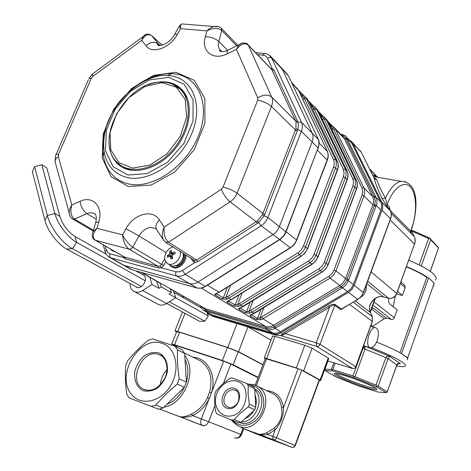 <?xml version="1.0" encoding="UTF-8"?>
<svg xmlns="http://www.w3.org/2000/svg" width="471" height="471" viewBox="0 0 471 471"><rect width="100%" height="100%" fill="white"/><g stroke="black" fill="none" stroke-linecap="round" stroke-linejoin="round"><path stroke-width="0.71" d="M395.357 295.923L393.203 306.745M407.303 359.868L407.78 358.967L406.979 357.607L407.68 357.807L434.209 283.106L428.569 277.802L426.808 277.39C421.804 273.939 414.998 270.436 406.391 266.88M426.808 277.39L399.938 352.702M427.856 277.637C422.658 274.022 415.528 270.354 406.479 266.633M406.979 357.607L400.892 353.25C394.898 349.812 386.791 346.097 376.576 342.093M408.81 260.18C429.134 269.006 438.083 275.617 435.657 280.015M432.961 286.609L433.45 286.238L433.944 283.854M371.489 347.71C385.943 353.256 396.229 358.078 402.334 362.181C405.254 364.242 406.149 365.602 405.031 366.267C403.859 366.874 401.051 366.768 396.594 365.955M407.68 357.807L400.892 353.25M401.598 353.45L428.569 277.802M419.161 264.837L428.61 238.503L411.436 230.937M430.211 271.296L438.548 247.911L430.694 239.774L421.315 265.938M438.548 247.911L430.317 271.378M335.169 363.194L332.803 369.647L352.962 375.899L362.858 348.67M364.737 346.05L365.049 349.04L355.028 376.641L375.976 385.143L385.855 357.619C386.403 356.37 387.733 355.964 389.841 356.394L388.057 358.708L378.207 386.191L387.262 391.731L396.888 364.748C397.412 363.53 398.601 363.188 400.456 363.73L398.389 363.73L396.918 365.043L387.262 391.731M327.957 360.992L324.902 369.276L331.496 369.341L333.898 362.805M378.207 386.191L376.882 386.244L375.976 385.143M376.3 386.679L353.639 377.483L332.332 370.854L325.343 370.748L335.876 376.853L357.306 385.519L377.925 392.025L386.138 392.661L376.3 386.679L376.882 386.244M386.138 392.661L387.156 392.237M346.061 376.017C359.355 380.085 377.295 387.898 376.853 389.37C377.524 393.144 325.155 373.044 335.423 373.468C337.313 373.556 340.863 374.404 346.061 376.017M375.717 388.228C372.025 389.282 338.048 376.665 336.011 373.509M355.028 376.641L353.851 376.659L352.962 375.899M353.639 377.483L353.851 376.659M332.803 369.647L332.008 369.876L331.496 369.341M332.332 370.854L332.008 369.876M324.902 369.276L325.343 370.748M411.301 230.001L429.617 238.073L438.654 247.811M428.61 238.503L429.846 238.591L429.617 238.073M429.846 238.591L430.694 239.774M396.918 365.043L388.057 358.708L385.855 357.619L363.306 348.422M400.397 283.471L405.219 287.663L404.618 285.273M405.219 287.663L402.417 295.447L397.559 291.331M396.576 294.004L402.417 295.447M352.532 368.493L327.863 360.963L352.52 368.487C353.986 368.764 355.069 368.145 355.776 366.632L372.273 321.257L372.184 316.353L370.347 312.285C366.609 304.961 375.305 294.493 383.17 296.877L388.669 298.278C388.422 301.169 388.863 303.124 389.988 304.16L397.194 309.959L393.986 318.514L392.196 319.55L386.373 318.143L384.189 318.749L372.09 326.709M362.417 348.817L364.289 347.133L364.689 346.038M371.937 307.798L373.409 308.181L371.701 308.434M377.189 340.592C375.358 345.219 373.203 347.616 370.724 347.775C364.354 347.886 369.111 326.797 375.293 327.586C378.678 328.858 379.308 333.191 377.189 340.592M342.382 308.605L340.839 309.718L334.51 305.184C333.545 304.819 331.843 305.561 329.4 307.416L283.601 334.498L281.77 335.994L280.545 335.411L281.069 335.399L284.407 332.391L328.487 306.109C331.507 304.46 333.709 303.919 335.081 304.496L341.404 309.041L357.842 299.438M210.708 315.234L213.31 316.524L274.734 334.84L280.999 335.358L281.77 335.994L316.536 346.338L352.702 368.534M280.545 335.411L280.204 335.281C280.634 335.211 276.483 335.446 274.893 334.887L273.139 333.892C275.682 334.598 278.261 334.204 280.869 332.703L348.487 292.338L351.961 289.347L354.263 285.367L381.999 210.225C383.023 207.305 382.964 204.62 381.81 202.177L352.673 143.137L351.772 141.742L348.746 139.616M283.601 334.498L280.869 332.703M328.487 306.109L329.4 307.416L316.241 342.788L285.326 333.668L284.407 332.391M389.652 209.43L389.435 207.116L389.947 209.984M340.839 309.718L358.784 298.667L361.139 296.447L362.599 294.298L390.506 218.662C391.513 215.789 391.442 213.145 390.3 210.731L389.482 209.089L387.174 206.757L387.127 204.779L389.435 207.116M387.174 206.757L381.999 198.45L385.425 198.368L387.127 204.779C392.814 188.17 403.924 180.004 410.306 186.934C416.782 193.61 417.282 212.821 411.672 228.141L410.63 231.008L411.672 228.141M381.999 198.45C377.665 189.224 375.122 182.618 374.363 178.633L376.824 179.757C377.877 183.378 380.745 189.577 385.425 198.368C390.053 188.341 395.263 182.654 401.057 181.311L405.69 181.788M376.3 177.043C374.545 175.783 373.903 175.565 374.368 176.389L374.786 176.796L374.792 178.038L374.074 178.009M374.792 178.038L376.824 179.757M374.027 177.914L361.398 152.48L373.738 177.367M376.812 177.131L401.057 181.311C419.043 182.136 418.171 208.153 411.866 228.453M372.785 175.412C373.203 174.741 374.251 175.118 375.929 176.548M410.824 231.402C411.489 233.104 411.442 233.598 410.694 232.904L391.154 213.275M207.823 312.773L209.719 314.675L211.62 315.576L273.139 333.892M129.808 268.782L131.833 269.742L196.79 287.934C199.486 288.611 202.283 288.087 205.185 286.368L279.35 239.609C282.312 237.631 284.478 234.982 285.856 231.65L318.09 147.876C319.256 144.579 319.267 141.618 318.119 138.986L288.552 76.014L280.851 67.235L282.4 69.384L271.655 57.939L301.469 122.236C302.659 124.939 302.629 127.977 301.375 131.338L267.858 217.525L264.154 215.8L258.703 222.489L257.443 223.36L197.879 261.564L194.817 262.565L194.464 260.416L196.643 260.016L257.331 220.958L262.371 214.776L262.936 213.516L295.912 128.777L296 121.936L295.611 120.923L271.808 69.561M287.44 74.271L286.974 73.77M346.214 136.931L376.099 197.32C377.259 199.804 377.318 202.506 376.27 205.433L348.381 280.728L346.061 284.749L342.547 287.769L274.887 328.352C272.279 329.871 269.683 330.283 267.104 329.57L203.872 310.548M201.47 306.65L206.004 310.218L266.08 327.94L270.319 328.269L274.599 326.597L340.763 286.868L344.66 283.613L347.145 279.162L374.439 205.521L375.34 200.876L374.262 196.643L345.637 138.28L343.759 136.107L341.11 134.836M216.819 293.462L216.654 293.875L223.307 297.872L225.862 297.389L227.676 296.477L297.955 252.78L300.822 250.372L303.442 246.097L333.515 167.093C334.522 164.332 334.51 161.812 333.492 159.545L303.913 97.656L305.72 97.338L335.499 159.375C336.665 161.959 336.677 164.838 335.529 167.994L305.502 246.981C304.219 250.213 302.129 252.756 299.232 254.611L226.875 299.279L221.87 299.02L215.206 295.034C214.429 294.457 215 293.875 216.919 293.28L219.486 292.179L290.413 247.84M302.447 94.488L305.732 97.344M303.041 99.887L303.913 97.656L299.515 92.428M207.464 285.208L219.021 292.214L290.189 247.717C293.127 245.827 295.246 243.236 296.553 239.957L327.198 159.799C328.369 156.59 328.369 153.681 327.192 151.067L298.349 90.026L296.848 87.942M226.875 299.279L225.862 297.389L230.613 285.226M219.274 292.314L216.919 293.28M228.877 300.781L228.735 301.14L235.135 304.99L237.637 304.507L239.427 303.618L309.153 260.616L311.867 258.12L313.804 254.964L343.383 176.784L344.113 172.886L343.33 169.354L313.869 108.159L315.629 107.835L316.636 109.384L345.29 169.171C346.456 171.727 346.479 174.558 345.361 177.667L316.047 255.258C314.799 258.432 312.744 260.928 309.889 262.736L238.626 306.362L233.722 306.115L227.31 302.276C226.569 301.723 227.146 301.157 229.041 300.586L231.555 299.515L301.411 256.224M312.42 105.045L315.641 107.841L312.255 104.833M313.062 110.226L313.869 108.159L309.718 103.202M307.557 99.281L307.068 98.769M238.626 306.362L237.637 304.507L242.112 292.968M231.355 299.638L229.041 300.586M242.983 306.692L240.71 307.616L311.778 264.178C314.628 262.376 316.671 259.892 317.919 256.724L347.103 179.38C348.216 176.284 348.193 173.463 347.027 170.914L318.396 111.25L316.912 109.201M240.487 307.828L238.962 309.247C238.255 308.717 238.844 308.175 240.71 307.616M322.04 115.224L325.196 117.968L326.191 119.499L354.722 178.609C355.882 181.135 355.917 183.92 354.822 186.975L326.191 263.224C324.972 266.339 322.959 268.788 320.145 270.554L251.961 312.185L249.942 313.18L248.976 311.366L318.932 268.8L322.099 266.038L324.225 262.382L352.885 186.116L353.591 182.277L352.808 178.792L324.331 119.628L322.064 116.249L319.55 113.593M249.942 313.18L245.138 312.938L246.533 311.843L248.976 311.366L253.204 300.41M317.401 109.708L318.484 111.368M322.723 120.205L323.465 118.286L325.196 117.968L321.952 115.095L322.064 116.249L321.51 117.679M254.181 313.48L251.95 314.387L321.964 271.944C324.766 270.177 326.774 267.746 327.993 264.637L356.5 188.624C357.589 185.58 357.554 182.801 356.394 180.281L327.887 121.294L326.409 119.263M251.667 314.616L250.183 315.959C249.518 315.452 250.107 314.928 251.95 314.387M331.325 125.045L334.416 127.741L335.405 129.254L363.806 187.694C364.96 190.19 365.001 192.939 363.936 195.942L335.964 270.89L333.586 274.993L330.024 278.084L262.842 318.779L260.852 319.75L259.904 317.972L328.835 276.365L331.949 273.657L334.033 270.071L362.04 195.1L362.723 191.326L361.934 187.882L333.586 129.39L331.354 126.057L329.035 123.608M260.852 319.75L256.142 319.521L257.513 318.443L259.904 317.972L263.901 307.557M332.043 129.837L332.726 128.059L334.416 127.741L331.237 124.921L330.848 127.37M206.269 285.968L205.185 286.368L198.026 282.058C195.129 283.83 192.309 284.366 189.572 283.66L176.643 276.006C175.571 275.141 175.353 273.739 175.989 271.796L179.157 271.873L182.412 270.525L185.197 274.334L198.026 282.058L272.833 234.64C275.859 232.668 278.049 229.983 279.415 226.592L267.858 217.525C266.462 220.981 264.225 223.719 261.158 225.744L185.197 274.334C182.259 276.147 179.404 276.707 176.643 276.006L110.809 257.884L124.291 265.485L122.277 264.549L124.291 265.485L189.572 283.66C192.309 284.366 195.129 283.83 198.026 282.058L272.833 234.64C275.859 232.668 278.049 229.983 279.415 226.592L312.102 141.954C313.327 138.645 313.345 135.66 312.155 132.987L282.4 69.384L312.155 132.987C313.345 135.66 313.327 138.645 312.102 141.954L301.375 131.338L297.772 129.531L264.767 214.376L264.154 215.8L262.371 214.776M346.803 280.033L348.381 280.728L353.374 284.643L351.072 288.623L347.598 291.614L342.547 287.769L341.557 286.374M273.834 327.039L274.887 328.352L280.469 331.714C277.861 333.215 275.282 333.615 272.738 332.909L267.104 329.57L266.827 328.146M374.598 197.361L376.099 197.32L380.739 201.988C381.893 204.432 381.952 207.116 380.921 210.037L376.27 205.433L374.745 204.667M350.365 141.341L351.843 143.355L347.121 138.327L345.637 138.28M205.338 310.006L205.692 311.396L211.65 314.758L204.75 311.043M211.65 314.758L272.738 332.909M380.739 201.988L351.843 143.355M353.374 284.643L380.921 210.037M280.469 331.714L347.598 291.614M165.745 261.682L163.637 265.503L161.441 267.84L158.692 268.011L125.551 258.968L123.455 257.502L124.02 256.801M124.444 257.048L158.221 266.351L160.105 265.927L161.571 264.372L164.75 258.603M175.989 271.796L161.441 267.84L160.105 265.927M270.801 68.513L272.203 68.46L274.028 70.32L297.395 120.994L298.314 124.061L298.184 127.859L297.772 129.531L295.912 128.777M269.512 55.29L271.655 57.939L269.771 57.297L267.44 58.116L272.203 68.46L271.502 69.249M151.762 35.649L152.009 35.896C148.4 33.4 144.98 34.866 141.765 40.294L143.084 36.614L145.457 34.789M184.326 24.121L181.688 23.909C180.782 24.739 180.399 26.323 180.54 28.66L179.298 26.093L179.686 25.416M69.838 215.653L69.219 212.91C69.196 210.19 70.067 207.54 71.833 204.962C70.002 211.491 70.891 216.195 74.5 219.062L72.558 218.974C70.462 217.467 69.349 215.441 69.219 212.916L55.036 161.547L55.525 159.634L56.785 157.785L58.286 156.472L71.833 204.962L80.123 201.288C92.705 195.159 103.602 206.71 98.81 221.988L96.979 228.347C92.593 233.622 92.086 237.602 95.442 240.292L94.889 240.033C91.975 238.273 91.38 235.447 93.117 231.549L96.979 228.347L122.572 234.852C125.357 240.316 128.742 244.42 132.728 247.181L131.097 248.871L129.172 249.2C125.392 246.339 123.19 241.558 122.572 234.852L125.969 228.735C133.664 213.958 152.516 208.73 159.386 219.928L164.167 227.104C163.555 234.181 165.021 239.209 168.553 242.188L165.58 242.312L163.266 239.686C161.759 236.006 162.053 231.814 164.167 227.104L221.258 189.295C223.537 194.541 226.48 198.721 230.101 201.841L168.553 242.188L196.643 260.016L197.879 261.564M221.24 28.225L221.729 30.491C218.002 27.606 213.057 27.736 206.904 30.874C208.994 28.678 211.361 27.218 213.999 26.506L218.267 26.588M92.204 234.264L95.754 222.4L98.81 221.988M247.864 44.533L248.311 45.145C244.82 42.472 240.858 43.88 236.436 49.361L239.021 44.769L242.235 43.096M163.843 240.616L156.301 229.094C155.189 226.233 156.219 223.177 159.386 219.928M119.192 164.762L118.745 163.767M148.371 84.739C154.729 82.26 160.817 81.371 166.64 82.066C172.592 82.843 177.579 85.257 181.612 89.319C194.211 101.824 191.185 129.914 174.394 149.778C157.761 169.795 132.01 176.272 118.769 164.826C111.374 158.238 108.189 148.854 109.213 136.667M187.54 98.916L182.342 91.086L180.116 89.072M257.331 220.958L261.158 225.744L279.78 239.615C282.912 237.307 284.979 234.782 285.991 232.032L279.415 226.592L312.102 141.954L318.09 147.876L317.913 149.06M132.151 269.83L124.291 265.485L189.572 283.66L197.149 288.028C203.766 288.546 202.765 287.428 205.444 286.474M160.034 282.93L161.312 286.892L171.438 292.597L170.149 288.676M156.678 281.228L158.98 288.387L161.312 286.892M171.438 292.597L169.13 294.063L175.73 297.754L173.41 290.725M130.055 283.518C130.031 286.974 131.179 289.518 133.493 291.143C136.231 292.785 139.298 292.579 142.684 290.536L152.045 284.508L149.754 277.295M135.436 286.439L136.031 286.927C141.388 290.901 149.166 278.538 143.49 275.07L142.218 274.505M134.518 291.696L157.597 304.048C160.299 305.667 163.307 305.496 166.61 303.536L175.73 297.754M152.045 284.508L158.98 288.387M44.945 220.428L32.346 171.638L34.601 166.663L41.878 164.791L46.823 167.911L59.882 216.454C62.814 225.061 67.848 231.732 74.983 236.477L76.596 242.341L72.434 248.664L66.682 249.071C58.004 244.579 47.406 230.672 44.945 220.428L47.336 215.53C50.203 227.34 62.484 243.478 72.434 248.664L141.524 286.533M41.878 164.791L54.848 213.534C57.397 223.766 68.001 237.761 76.596 242.341L145.304 280.763M34.601 166.663L47.336 215.53L54.848 213.534L59.882 216.454M207.04 312.332L208.306 315.988L204.856 321.24L169.366 301.787M208.306 315.988L175.718 297.766M201.453 307.999L173.987 292.467M144.049 275.535L135.736 270.837M106.152 254.105L74.983 236.477M204.856 321.24L199.657 321.346L166.734 303.454M137.361 287.487L66.682 249.071M162.189 343.394C140.087 334.663 115.336 374.775 131.121 393.856C140.022 406.326 160.446 402.558 170.42 385.996C180.67 369.635 176.107 347.657 162.189 343.394M167.022 369.8C162.984 373.974 160.77 378.961 160.399 384.754M193.028 357.253C207.517 357.766 217.025 375.44 211.402 392.908L209.248 398.49C205.285 406.491 199.71 412.184 192.515 415.581C187.34 417.489 182.766 417.753 178.803 416.388C181.706 417.524 185.933 416.729 191.485 414.003C198.362 410.753 203.69 405.307 207.475 397.659L209.542 392.325C213.022 378.03 209.984 367.533 200.434 360.833L197.473 359.402M159.587 409.028L202.33 425.395C205.038 426.067 207.146 424.848 208.647 421.733L192.515 415.581L191.485 414.003M176.413 415.381L202.33 425.395C200.617 424.371 200.287 422.21 201.341 418.919L209.248 398.49L207.475 397.659M258.026 377.713L230.867 364.077L223.666 361.21L211.402 392.908L209.542 392.325M262.977 364.666L238.585 351.778L227.77 347.439L177.785 331.543L174.959 330.86L176.513 332.043M247.899 326.839L238.585 351.778M258.167 377.336L233.21 364.79L222.383 360.474L174.582 344.748L171.762 344.001L174.882 345.844M222.383 360.474L227.416 347.474L238.208 351.808L233.21 364.79M176.619 331.767L179.539 332.249L174.582 344.748M129.007 397.842L158.656 409.222L163.107 407.998L184.391 387.197L186.386 382.105L184.632 353.38L182.142 349.729L175.053 346.279L177.549 349.959C177.155 359.055 177.714 368.716 179.227 378.943L177.202 384.089L165.704 394.333L155.724 405.125L151.238 406.367L129.007 397.842L126.687 394.056C125.368 384.053 125.05 374.58 125.722 365.631L127.712 360.704C133.57 353.468 140.429 346.644 148.288 340.239L152.633 338.879L175.053 346.279M175.035 345.455L176.972 345.838L176.519 346.992M189.136 420.385L203.719 425.978L189.136 420.385M227.416 347.474L179.539 332.249M262.906 364.848L238.208 351.808M209.065 314.175L207.517 313.715M270.99 340.18L248.135 326.968M223.666 361.21L176.972 345.838M162.136 354.828L160.611 355.37M158.656 409.222L151.238 406.367M163.107 407.998L155.724 405.125M166.758 404.43C174.364 401.398 180.24 395.652 184.391 387.203L177.202 384.089M186.386 382.105L179.227 378.943M184.632 353.38L177.549 349.959M231.82 420.161L238.45 422.893L240.869 422.352L254.746 409.758L255.818 407.127L254.64 388.652L253.28 386.632L246.851 383.524L231.997 377.866L229.607 378.454L222.129 384.401L215.971 390.995L214.9 393.591L214.576 399.808L214.959 406.467L215.753 411.984L217.054 414.056L231.82 420.161L234.258 419.608L240.557 412.985L248.264 406.873L249.353 404.206L248.123 394.574L248.211 385.566L246.851 383.524M254.64 388.652L248.211 385.566M255.818 407.127L249.353 404.206M254.746 409.758L248.264 406.873M240.869 422.352L234.258 419.608M237.278 381.386C228.665 378.337 217.808 386.344 215.818 397.082C213.593 407.809 221.099 417.571 230.708 415.981C246.945 414.368 252.256 385.396 237.278 381.386M266.71 390.665C276.112 391.531 281.717 397.183 283.518 407.627C283.548 415.975 280.804 423.323 275.288 429.676L267.61 434.468C264.048 435.139 260.628 434.916 257.349 433.791C259.698 434.651 262.8 434.327 266.651 432.82L273.845 428.322C280.339 422.846 282.912 415.952 281.576 407.645C280.769 401.475 278.073 396.918 273.474 393.956L270.849 392.679M291.808 447.303L273.151 439.696C274.622 440.055 275.735 439.431 276.495 437.824L267.61 434.468L266.651 432.82M254.475 432.543L273.151 439.696L272.78 436.387L275.288 429.676L273.845 428.322M265.326 358.49L298.061 368.687L283.518 407.627L281.576 407.645M319.403 380.368L320.627 380.58L320.103 380.05L303.642 370.895L296.336 367.951L266.627 358.531L264.231 357.972L265.22 358.767M320.103 380.05L328.222 358.042L328.717 358.649L320.68 380.444M272.55 336.082L275.04 336.371L266.627 358.531M296.336 367.951L304.814 345.272L312.079 348.24L303.642 370.895M319.22 379.885L319.479 380.15L295.323 445.619L295.005 445.484L319.22 379.885L301.717 370.159L276.495 437.824L295.005 445.484C294.275 447.038 293.192 447.638 291.749 447.285L260.975 435.763M260.804 435.398L274.081 440.444L260.804 435.398M304.814 345.272L275.04 336.371M328.222 358.042L312.079 348.24M298.061 368.687L301.717 370.159M239.857 422.622C256.565 429.158 270.819 397.371 255.023 389.046L254.652 388.828M241.246 422.01C255.388 422.475 265.02 399.178 254.711 389.735M237.096 389.947L235.953 390.736M245.126 418.489C248.818 417.006 251.75 414.345 253.922 410.506M255.741 405.884C256.677 401.975 256.448 398.354 255.046 395.022M360.038 297.813C364.866 294.599 366.956 290.313 366.32 284.955M172.751 254.605L172.068 255.865L172.745 258.308L171.091 259.091L170.125 256.2L169.442 256.177L167.594 257.378L167.311 255.653L169.154 254.446L169.837 253.192L169.772 251.143L171.42 250.354L171.715 252.815L174.924 252.044L175.218 253.775L172.751 254.605M167.311 255.653L172.156 256.242M172.527 254.729L169.772 251.143M183.084 253.374L183.137 253.657C184.767 260.905 175.13 269.288 170.125 265.038L168.059 263.789M180.181 251.538L180.24 251.826C181.859 259.097 172.192 267.522 167.181 263.26C164.085 260.286 163.926 256.354 166.699 251.461L169.277 248.653L172.816 246.886M176.342 265.538L177.867 265.75L177.767 265.167M177.243 265.114L178.809 265.238C182.919 262.223 184.597 258.426 183.843 253.851M177.867 265.75L172.451 266.027M185.804 255.088C187.17 262.818 177.072 271.278 171.838 266.845L171.838 266.845M184.873 254.499C186.233 262.241 176.13 270.713 170.896 266.28L169.336 264.555M115.601 251.956L112.587 250.913M114.624 251.39L111.804 250.466L110.373 248.947M364.925 346.103L389.841 356.394L400.456 363.73L398.336 363.747M372.908 305.131L391.454 319.491M386.373 318.143L373.409 308.181M370.182 311.755L374.957 298.661M363.276 346.45L364.289 347.133M371.478 309.047L384.189 318.749M371.042 325.078L372.726 326.309M374.08 301.917L394.374 317.801M280.999 335.358L280.198 335.281M274.74 334.84L213.475 316.577L211.62 315.576M352.667 368.534L354.592 368.281L355.776 366.632L319.98 344.319C319.22 345.938 318.066 346.609 316.536 346.338L316.241 342.788L319.98 344.319L335.081 304.496M390.106 210.307L410.63 231.008L410.694 232.904M381.81 202.177L390.388 210.92M381.999 210.225L390.565 218.891L363.5 292.65M354.263 285.367L363.394 292.538L361.263 296.524L357.719 299.373L348.487 292.338M183.613 296.518L183.16 297.654M352.673 143.137L361.328 152.374L359.862 150.384M349.476 304.401L372.367 321.434L355.899 366.732M353.256 302.158L372.302 316.636M355.322 300.934L370.471 312.55M366.803 283.642L383.429 296.942M367.674 281.264L388.463 298.208C392.19 298.732 394.922 297.124 396.664 293.398L396.741 293.598C395.057 297.201 392.361 298.761 388.669 298.278L388.734 298.273M371.107 271.92L396.664 293.398L414.486 244.055L396.77 293.521M390.147 220.022L414.486 244.055C415.422 241.329 415.328 238.803 414.215 236.483L414.309 236.683M391.166 213.339L414.215 236.483L411.154 230.413M377.253 177.208L369.77 169.348M132.863 270.03L132.528 269.936M196.348 287.816L196.03 287.728M206.498 285.826L205.998 285.862M279.597 239.733L278.502 240.145M286.056 231.879L286.227 230.702M286.427 230.92L317.737 148.801M318.308 139.422L301.469 122.236L296 121.936M317.954 138.633L317.772 138.25M288.917 76.861L288.729 76.461M288.588 76.172L288.811 76.567M203.796 310.507C202.212 309.276 201.176 307.887 200.699 306.344L200.746 306.486M206.345 311.59L205.662 308.846L265.779 326.521L266.38 329.359M275.623 327.904L273.569 325.284L339.75 285.503L343.259 282.47L345.59 278.449L372.92 204.779C373.968 201.829 373.915 199.121 372.767 196.66L344.507 138.886L342.994 136.831M341.769 288.234L339.75 285.503L330.024 278.084L328.835 276.365M348.693 279.868L345.59 278.449L335.964 270.89L334.033 270.071M375.958 206.263L372.92 204.779L363.936 195.942L362.04 195.1M375.758 196.631L372.767 196.66L363.806 187.694L361.934 187.882M347.427 138.957L344.507 138.886L335.405 129.254L333.586 129.39M340.786 134.494L341.428 134.276M201.311 288.099L265.779 326.521C268.34 327.227 270.937 326.809 273.569 325.284L262.842 318.779L261.646 317.124M170.231 288.917L205.662 308.846L141.653 272.491M301.793 97.244L302.459 95.536L302.276 94.271M304.79 99.016L306.733 98.898L308.723 101.183M291.961 83.267L298.526 90.403M333.492 159.545L335.499 159.375L337.466 161.541M319.126 142.996L327.363 151.456M333.515 167.093L335.529 167.994L337.43 170.184L307.622 248.694M317.466 150.225L327.292 160.228L296.742 240.157M303.442 246.097L305.502 246.981L307.575 248.823L304.696 253.492L301.199 256.112C304.089 254.263 306.168 251.726 307.445 248.505L337.342 169.778C338.484 166.628 338.472 163.761 337.301 161.182L308.646 100.953M286.103 231.75L296.553 239.957L296.124 241.564L294.216 244.508L291.708 246.945L290.189 247.717L279.703 239.721M221.87 299.02L223.307 297.872L227.493 287.175M297.955 252.78L299.232 254.611L301.199 256.112L231.114 299.544L228.953 298.237L227.676 296.477M215.206 295.034L216.654 293.875M311.831 107.641L312.444 106.081L312.338 104.915L308.705 101.071M314.74 109.507L316.636 109.384L318.555 111.58M343.33 169.354L345.29 169.171L347.145 171.091C348.31 173.722 348.346 176.554 347.251 179.598M343.383 176.784L345.361 177.667L347.192 179.757L318.084 256.907M314.033 254.399L316.047 255.258L318.037 257.019L315.652 261.099L312.126 264.202L309.889 262.736L308.646 260.946M233.722 306.115L235.135 304.99L239.074 294.852M239.427 303.618L240.675 305.343L243.166 306.574L311.985 264.29M227.31 302.276L228.735 301.14M240.369 308.134L246.533 311.843L250.242 302.229M245.138 312.938L238.962 309.247M322.158 272.044L254.358 313.374L251.961 312.185L250.743 310.495M324.225 262.382L326.191 263.224L328.11 264.914L325.767 268.923L322.288 271.961L320.145 270.554L318.932 268.8M328.152 264.808L356.582 188.983L354.822 186.975L352.885 186.116M356.541 180.593L354.722 178.609L352.808 178.792M328.034 121.6L326.191 119.499L324.331 119.628M321.876 115.012L318.537 111.48M251.567 314.869L257.513 318.443L261.016 309.317M256.142 319.521L250.183 315.959M331.16 124.839L328.022 121.524M105.363 252.268L105.192 251.655C105.204 253.027 106.399 254.793 108.783 256.942L110.809 257.884C109.696 257.036 109.443 255.694 110.055 253.851L123.455 257.502L123.237 256.354M125.551 258.968L125.056 257.343L95.442 240.292L129.172 249.2L158.221 266.351L158.692 268.011M163.637 265.503L132.728 247.181L138.969 235.9L125.969 228.735M182.412 270.525L194.817 262.565L192.904 261.27L190.932 258.332M192.904 261.27L193.469 259.933M257.443 223.36L256.224 221.753L230.101 201.841C233.28 199.692 235.612 196.825 237.09 193.228L262.936 213.516L264.767 214.376M297.278 130.938L295.494 130.037L271.455 106.452L237.09 193.228C233.18 190.461 228.482 188.429 223.007 187.128L257.684 100.211C263.189 101.212 267.781 103.29 271.455 106.452C272.786 102.955 272.862 99.817 271.679 97.038L295.611 120.923L297.395 120.994M274.028 70.32L272.285 70.203L248.311 45.145L271.679 97.038C268.011 94.271 263.371 94.541 257.755 97.85L236.436 49.361L227.146 53.841L227.328 50.421L229.071 49.579M103.184 244.808L105.192 251.655L106.352 250.001L107.747 252.485L110.055 253.851M105.157 245.944L106.352 250.001M267.44 58.116L266.286 56.496L264.608 55.443L257.413 54.512M262.977 55.06L264.337 53.494L265.332 53.582M162.142 45.139L151.927 35.796C148.489 33.3 145.545 33.571 143.09 36.614L92.446 74.047L92.752 76.473L91.262 78.363L58.528 154.317L58.286 156.472M93.641 73.164L92.446 74.047L88.925 78.486L91.262 78.363M227.146 53.841C213.086 61.042 200.887 51.086 205.279 36.82L206.904 30.874L180.54 28.66L177.355 34.348C170.049 48.172 152.009 54.512 145.992 45.74L141.765 40.294L92.752 76.473M145.992 45.74C150.484 41.913 154.629 41.33 158.415 43.997L159.81 45.269M162.124 45.145L152.009 35.896L158.415 43.997L160.187 45.493M88.436 79.617L56.273 154.188L58.528 154.317M55.919 154.994L56.273 154.188C55.802 153.864 55.39 156.319 55.036 161.547L55.731 164.061M177.355 34.348L174.859 34.03L174.288 35.042M237.884 45.316L221.411 28.401C219.51 26.582 217.037 25.952 213.999 26.506L181.688 23.909L179.298 26.093L174.859 34.03C171.285 41.96 160.063 47.6 157.502 44.833L157.508 44.245L158.244 44.15L159.975 45.504M94.712 213.863C92.475 212.492 89.879 212.421 86.929 213.651C83.061 210.814 80.788 206.692 80.123 201.288M96.272 219.298L86.929 213.651L74.5 219.062L93.494 230.225M205.279 36.82C210.566 36.72 215.07 38.257 218.785 41.442L227.475 50.144M236.742 45.87L221.729 30.491L218.785 41.442C217.896 44.992 218.356 47.871 220.175 50.079L222.165 51.622M95.401 223.631L95.754 222.4C96.637 218.556 96.42 215.712 95.107 213.858L95.495 214.37M95.589 214.54L95.054 214.099M271.661 69.408L248.052 44.727C247.499 42.802 241.806 42.113 239.021 44.769L227.328 50.421C223.737 51.892 221.093 51.981 219.398 50.68L220.175 50.079L221.711 51.604M257.684 100.211L257.755 97.85M156.978 230.119L156.337 229.147M156.231 229.071C150.025 225.786 144.273 228.064 138.969 235.9L166.028 252.597M221.258 189.295L223.007 187.128M165.904 242.518L194.464 260.416M127.894 175L147.329 173.569L167.411 162.342L183.837 143.49L193.022 121.047L193.075 99.858L184.238 84.315L168.612 77.332L149.49 79.923L130.561 91.262L115.26 109.101L106.328 130.161L105.457 150.643L113.034 166.687L127.894 175M128.371 186.54L111.003 176.637L102.207 157.785L103.249 133.87L113.658 109.36L131.45 88.613L153.517 75.372L175.901 72.281L194.311 80.364L204.844 98.539L204.914 123.42L194.17 149.825L174.829 171.962L151.185 185.038L128.371 186.54M156.396 42.773L159.392 45.504M106.54 126.087C102.913 136.619 101.86 146.581 103.379 155.966C106.258 171.097 114.689 180.422 128.677 183.955C152.369 189.442 186.08 166.846 198.379 136.031C211.037 105.28 198.809 76.355 174.476 73.882L171.674 73.653C160.334 73.341 148.983 77.109 137.626 84.957M170.049 75.719C192.521 78.056 203.655 104.821 191.933 133.187C180.54 161.612 149.49 182.554 127.588 177.596C114.647 174.405 106.84 165.816 104.156 151.827C97.197 118.792 135.024 72.781 167.458 75.501L170.049 75.719M142.684 290.536L166.61 303.536M158.439 352.803C165.038 355.682 168.547 363.494 167.205 372.638C165.433 378.69 162.318 383.753 157.85 387.833C152.934 390.836 148.088 391.795 143.314 390.73C136.778 387.615 133.523 379.738 134.936 370.783C136.708 364.884 139.763 359.932 144.102 355.929C148.889 352.926 153.67 351.884 158.439 352.803M184.991 313.374L177.785 331.543M227.77 347.439L237.001 323.589M178.803 416.388L159.598 409.028M234.682 437.871C237.313 438.53 239.339 437.376 240.752 434.415L243.007 428.463M214.864 405.596L208.647 421.733L241.493 434.727C240.186 437.412 238.09 438.513 235.206 438.024M230.867 364.077L223.507 383.17M184.573 386.803L184.938 385.973M186.381 381.975C188.736 373.538 188.276 365.996 184.997 359.355M184.767 355.576C197.702 370.618 184.32 404.23 163.943 407.18M145.486 389.976L143.461 389.158C151.697 392.272 158.886 388.469 165.033 377.754C169.584 367.333 165.233 357.189 160.746 355.446L158.733 354.533C142.33 347.963 127.311 381.734 143.461 389.158L147.188 390.329M234.582 388.434C245.097 391.925 237.396 412.16 226.981 408.263C216.613 404.571 224.261 384.742 234.582 388.434M240.516 426.861L241.9 428.015L241.246 427.156M257.349 433.791L241.9 428.015L261.117 435.816M266.551 358.696L256.359 385.537M232.827 420.574C239.874 428.757 254.105 425.931 260.504 414.81C267.116 403.824 263.295 389.011 253.321 385.826L250.189 385.137M253.027 384.371L257.655 386.249C276.824 396.482 258.826 435.021 238.826 426.249L237.013 425.437L230.89 419.773M228.623 407.291L227.422 406.773C229.565 408.18 232.168 407.792 235.235 405.596C241.694 400.633 238.096 390.241 235.906 390.712L234.811 390.206C226.557 386.85 219.409 402.817 227.422 406.773L229.624 407.497M172.657 258.031L170.408 256.648M172.463 252.88L174.335 254.046M169.837 253.192L172.439 254.805M172.039 256.23L169.154 254.446M161.883 82.655L145.039 86.446L128.936 97.603L116.514 113.947L110.037 132.475L110.773 149.784L118.774 162.554L132.704 168.118L149.937 165.085L166.97 153.829L180.146 136.608L186.646 117.079L185.18 99.405L176.248 87.176L161.883 82.655M173.887 84.774L179.969 87.783M120.152 165.904L119.652 165.445M121.424 165.727L126.634 168.777L132.639 170.514M172.61 84.209L180.629 89.59C193.028 101.877 190.054 129.507 173.54 149.042C157.184 168.73 131.856 175.112 118.839 163.843C91.509 142.925 126.045 79.911 162.265 82.166C169.566 82.278 175.689 84.756 180.629 89.59L180.057 89.019M400.915 282.035L404.807 285.432M375.363 298.39L370.341 312.167M363.541 345.708L369.8 347.504M370.6 326.303L375.293 327.586M389.576 209.242L390.353 210.802M374.133 178.02L374.604 178.374L374.086 178.038M410.912 231.049L410.777 231.391L410.618 231.037M390.365 210.831C391.519 213.292 391.595 215.948 390.6 218.797M182.336 297.189L182.789 296.047M361.381 152.445L351.772 141.742M372.39 321.375L372.29 316.494M372.267 316.441L370.459 312.426M370.43 312.373C366.656 305.338 375.528 294.493 383.211 296.907M383.376 296.948L388.51 298.237M414.58 244.196C415.51 241.493 415.41 238.956 414.286 236.589M414.268 236.56L411.159 230.39M369.476 168.748L377.571 177.261M130.326 269.106L123.32 265.132M278.738 240.275L206.498 285.82M318.266 139.228C319.409 140.711 319.409 143.673 318.266 148.124M317.919 138.48L318.202 139.092M288.876 76.702L317.872 138.374M350.936 141.954L346.22 136.926C346.12 136.084 344.436 135.189 341.163 134.235L340.445 134.135M334.41 127.735L342.959 136.79M327.286 151.185L298.49 90.249L307.604 99.34M298.443 90.155L291.49 82.266M327.363 160.04C328.511 156.902 328.499 153.982 327.327 151.279M216.578 293.415L217.119 293.362M317.448 109.767L315.629 107.835M337.389 161.294L308.688 101.041M337.501 170.007C338.62 166.917 338.596 164.043 337.43 161.376M228.653 300.739L229.236 300.663M240.899 307.687L240.275 307.781M347.109 171.02L318.52 111.439M327.969 121.406L325.19 117.962M252.126 314.457L251.473 314.569M356.506 180.446C357.666 183.042 357.713 185.839 356.641 188.83M356.476 180.387L327.999 121.471M287.451 74.271L270.707 56.42C268.111 54.194 265.985 53.223 264.337 53.494L255.635 52.652M140.947 272.297L160.111 283.171M95.166 240.192L124.485 257.072M109.825 257.531L122.277 264.549M137.709 84.756C149.225 76.85 160.546 73.146 171.674 73.653L167.458 75.501C148 73.447 122.077 94.765 114.683 108.642C105.834 123.178 102.325 137.573 104.156 151.827L103.379 155.966C101.76 146.746 102.772 136.796 106.422 126.116M118.769 164.826L120.829 166.263M93.24 231.102L72.805 219.121M136.625 287.251L136.031 286.927M184.485 353.12L197.426 359.379M174.959 330.86L182.454 311.996M171.762 344.001L176.702 331.56M174.753 346.173L175.082 345.337M241.493 434.715L243.748 428.763M247.887 384.024L254.434 384.766L270.801 392.661M264.231 357.972L272.621 335.888M292.044 447.373L293.998 447.126L295.317 445.631M255.235 385.048L265.356 358.413M254.652 388.869L255.023 389.046M172.551 257.678L170.137 256.195M173.899 254.187L171.709 252.827M167.04 250.972L166.699 251.461"/></g></svg>
